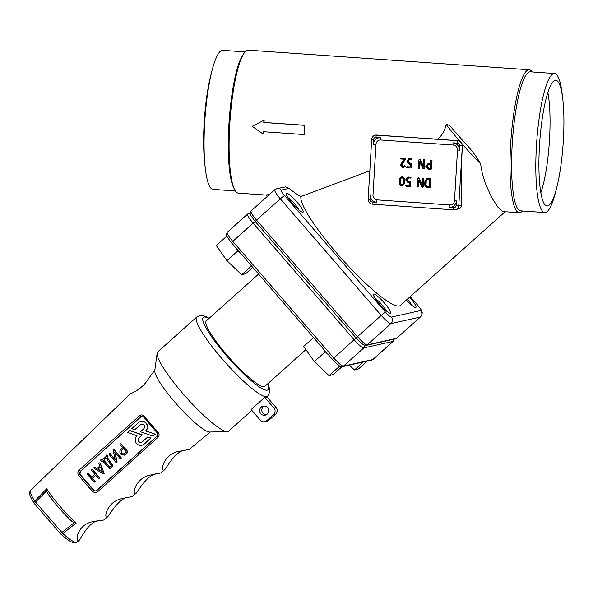 <?xml version="1.0" encoding="UTF-8"?>
<svg xmlns="http://www.w3.org/2000/svg" width="593" height="593" viewBox="0 0 593 593"><rect width="100%" height="100%" fill="white"/><g stroke="black" fill="none" stroke-linecap="round" stroke-linejoin="round"><path stroke-width="0.89" d="M363.413 361.96L354.458 369.965L358.587 368.876L367.289 361.093M354.458 369.965L349.359 365.103M411.72 305.187A9.243 1.571 48.2 0 0 407.435 299.102M339.745 366.074L329.048 375.643L333.177 374.554L341.939 366.711M328.604 354.955L325.268 351.775L322.792 348.247M329.048 375.643L314.297 361.582L325.268 351.775M314.297 361.582L303.683 346.431L313.564 337.587M386.31 310.865A9.243 1.571 48.2 0 0 382.018 304.78A9.243 1.571 48.2 0 0 375.273 298.531M251.521 265.931L241.677 274.737L245.806 273.647L252.788 267.399M241.232 254.049L237.897 250.869L235.421 247.333M241.677 274.737L226.926 260.675L237.897 250.869M226.926 260.675L216.312 245.524L226.822 236.118M298.939 209.959A9.243 1.571 48.2 0 0 294.647 203.873A9.243 1.571 48.2 0 0 287.901 197.625M95.681 475.282L92.493 478.151L95.147 481.219L95.11 482.027L94.065 482.05L87.29 474.23L87.334 473.399L88.105 473.459L91.492 477.365L94.858 474.333L91.47 470.419L91.507 469.612L92.3 469.671L99.083 477.498L99.038 478.306L98.245 478.247L95.606 475.201L92.493 478.151M87.334 473.399L88.357 473.377L87.586 473.318L88.357 473.377L91.67 477.202M91.507 469.612L92.552 469.589L91.759 469.53L92.552 469.589L99.335 477.417L99.29 478.225L98.245 478.247M99.024 462.859L100.18 462.985L104.361 473.822L103.39 473.881L93.931 468.188L94.013 467.38L94.643 467.336L96.867 468.663L99.913 465.913L98.898 463.496L99.024 462.859L99.817 462.888L104.183 473.17L104.109 473.896L103.39 473.881M94.013 467.38L94.895 467.254L97.022 468.522M105.888 455.113L106.933 455.083L106.14 455.031L107.681 455.95L107.17 457.173L112.833 465.342L112.744 466.098L110.224 468.374L109.171 468.396L102.767 460.998L101.551 461.324L100.803 460.457L100.847 459.649L102.018 460.131L106.214 456.351L105.888 455.113L107.429 456.024L107.17 457.173M102.834 461.08L101.551 461.324M100.847 459.649L102.196 459.975M109.149 453.704L109.942 453.764L115.272 459.923L113.167 450.487L113.322 449.835L114.138 449.983L120.92 457.811L120.876 458.619L120.082 458.559L114.753 452.407L116.858 461.843L116.702 462.496L115.887 462.347L109.105 454.52L109.149 453.704L110.194 453.689L109.401 453.63L110.194 453.689L115.161 459.427M113.322 449.835L114.39 449.902L113.574 449.753L114.39 449.902L121.172 457.729L121.128 458.545L120.082 458.559M115.116 452.822L117.11 461.762L116.954 462.414L115.887 462.347M120.06 443.868L120.853 443.927L127.628 451.762L127.591 452.57L124.278 455.165L120.72 454.119C119.489 452.407 119.578 450.776 120.979 449.242L122.662 447.73L120.023 444.683L120.06 443.868L121.105 443.853L120.312 443.794L121.105 443.853L127.88 451.681L127.843 452.496L124.404 455.127M140.474 421.519A5.5 5.359 72.7 0 1 145.826 430.874L155.255 434.172L152.927 436.114L140.445 431.748L143.714 428.806A2.646 2.58 -107.3 0 0 141.201 424.284A2.646 2.58 -107.3 0 0 140.259 424.818L134.774 429.769L140.511 424.744A2.646 2.58 -107.3 0 1 141.327 424.247M141.645 416.338A2.313 2.253 -107.3 0 0 140.941 416.768L80.492 471.257A2.313 2.253 -107.3 0 0 80.314 474.511L93.872 490.166A2.313 2.253 -107.3 0 0 96.155 490.885M142.335 445.091A5.507 5.359 -107.3 0 0 144.41 443.942L151.104 437.908L147.798 436.915L142.298 441.874A2.654 2.58 72.7 0 1 138.332 441.155A2.654 2.58 72.7 0 1 138.844 437.886L142.372 434.854L129.897 430.488L127.569 432.438L136.983 435.736A5.507 5.359 -107.3 0 0 142.209 445.135A5.507 5.359 -107.3 0 0 144.158 444.024L150.852 437.99L147.798 436.915M141.49 442.363A2.654 2.58 72.7 0 1 139.096 437.804L142.372 434.854M34.268 503.45A2.313 1.579 -32.5 0 1 34.068 503.212A2.313 1.579 -32.5 0 1 34.668 501.026L46.684 488.795A35.432 6.034 48.2 0 0 59.923 506.237A35.432 6.034 48.2 0 0 76.282 522.982L62.821 533.537A2.313 1.238 131.9 0 1 60.753 534.041A2.313 1.238 131.9 0 1 60.597 533.841L60.545 533.833A2.313 2.313 0 0 0 60.753 534.041C65.237 538.073 68.914 540.764 71.797 542.098L73.362 542.654C73.903 543.121 75.133 542.921 77.053 542.061L79.292 540.208C80.752 539.148 87.193 523.827 97.341 520.736M85.251 483.414L78.595 475.223C77.483 473.459 77.639 471.776 79.062 470.167L139.481 415.723C141.164 414.514 142.691 414.685 144.069 416.219L158.027 432.341C159.435 434.017 159.458 435.64 158.094 437.219L97.726 491.723C95.977 492.946 94.265 492.835 92.597 491.382L85.251 483.414M251.847 410.378L228.616 431.163A53.162 9.051 -131.8 0 1 227.275 431.622L209.677 432.015A41.606 7.086 -131.8 0 1 175.098 402.417A41.606 7.086 -131.8 0 1 154.773 370.647L157.123 353.206A53.162 9.051 -131.8 0 1 157.723 351.923L196.765 316.996L200.997 315.402L205.638 316.447L209.188 318.285M210.307 432.008L189.167 449.464L177.151 451.688C161.103 456.321 160.651 474.148 164.78 469.604L160.681 472.992L148.547 475.445C133.225 480.189 132.232 497.438 136.301 493.124L132.202 496.511L119.979 499.076C105.102 503.798 103.79 520.787 107.815 516.651C109.275 515.154 118.044 499.38 127.443 497.253M164.78 469.604C166.24 468.47 173.964 452.956 183.763 450.235M131.112 393.218L130.86 393.285C130.934 393.937 142.12 389.008 147.709 379.846L154.855 370.017M136.301 493.124C137.761 491.76 146.234 476.068 155.759 473.748M107.815 516.651L103.745 520.017L91.455 521.944C75.496 526.139 75.259 544.559 79.292 540.208M227.275 431.622A53.162 9.051 -131.8 0 1 183.089 393.796A53.162 9.051 -131.8 0 1 157.123 353.206M264.774 421.697A4.625 4.536 -102.6 0 1 260.371 420.222L251.128 409.548L264.708 397.399L273.951 408.073L276.145 407.584A4.625 4.536 77.4 0 1 275.76 414.099L268.97 420.17A4.625 4.536 77.4 0 1 266.969 421.208L264.774 421.697A4.625 4.536 -102.6 0 0 266.783 420.667L268.97 420.17M276.145 407.584L266.902 396.91A53.162 9.051 -131.8 0 1 266.806 396.991A53.162 9.051 -131.8 0 1 264.708 397.399M97.726 491.723L96.896 490.448L157.308 435.966L157.234 432.786L143.676 417.131A1.156 0.4 142.5 0 1 143.595 417.079L141.534 416.368L140.741 416.827L80.344 471.302L79.899 474.637A1.156 0.43 142.9 0 0 78.595 475.223M47.951 493.747L46.565 490.937L35.58 502.071L61.857 532.418L74.118 522.759L71.553 521.002M266.22 414.796A4.625 4.536 77.4 0 1 264.27 406.049M267.161 414.144A4.625 4.536 77.4 0 1 260.757 413.706A4.625 4.536 77.4 0 1 263.144 406.153A4.625 4.536 77.4 0 1 267.161 414.144M275.76 414.099L273.573 414.589L266.783 420.667M273.573 414.589A4.625 4.536 -102.6 0 0 273.951 408.073M142.12 434.936L129.645 430.57M134.774 429.769L131.713 428.702L138.406 422.668A5.5 5.359 72.7 0 1 145.982 423.209A5.5 5.359 72.7 0 1 145.574 430.948L155.255 434.172M155.003 434.246L152.927 436.114M121.55 453.371L121.728 450.109L123.411 448.597L126.428 452.081L123.93 454.075L121.55 453.371M124.056 454.03L121.802 453.289L121.98 450.035L123.477 448.679M106.918 457.255L112.581 465.416L112.492 466.18L109.972 468.455L109.171 468.396M103.597 460.25L106.088 458.004L111.358 465.661L109.638 467.217L103.597 460.25L106.147 458.1M109.816 467.054L103.849 460.168M97.927 469.3L100.402 467.069L102.485 472.021L97.927 469.3L100.447 467.173M102.352 471.717L98.179 469.219M92.241 478.232L94.895 481.294L94.858 482.109L94.065 482.05M46.565 490.937L46.684 488.795M76.282 522.982L74.11 522.759M80.314 474.511L79.899 474.637L93.457 490.3L95.169 491.026L96.837 490.507M143.565 416.99L141.534 416.368M144.069 416.219A1.156 0.4 142.5 0 0 143.595 417.079M158.027 432.341L157.234 432.786M93.872 490.166L92.597 491.382M305.906 349.611L264.886 386.31A43.919 7.479 -131.8 0 1 227.282 355.437A43.919 7.479 -131.8 0 1 206.327 320.843L258.585 274.092M532.18 71.953A71.657 13.357 94 0 0 529.215 69.774A71.657 13.357 94 0 0 510.647 144.292A71.657 13.357 94 0 0 519.238 212.731L503.59 211.619L502.301 211.167L497.779 207.053L491.664 197.499L485.482 183.674L482.443 174.172L480.545 163.75C476.246 156.063 470.872 148.991 464.423 142.528L455.713 132.417C452.77 129.793 450.013 124.308 446.158 124.486C445.002 130.378 442.17 135.278 437.664 139.192L375.265 135.152A4.625 4.536 -102.6 0 0 371.744 139.348L373.568 139.607L373.293 144.21A6.931 6.805 77.4 0 1 380.506 137.776L375.969 137.457A2.313 2.268 -102.6 0 0 373.568 139.607M453.697 207.661A2.313 2.268 -102.6 0 0 456.099 205.519L456.373 200.908A6.931 6.805 77.4 0 1 449.16 207.35L453.697 207.661A2.313 0.43 94 0 0 453.971 209.87A4.625 4.536 -102.6 0 0 455.276 209.774L460.109 208.328L461.524 206.557L461.799 204.904C461.02 187.662 461.206 167.915 462.37 145.67L462.155 143.988L459.716 141.171L458.115 140.749L437.664 139.192M369.839 170.74L300.962 196.542A73.969 12.594 48.2 0 0 344.548 261.913A73.969 12.594 48.2 0 0 400.357 305.432L505.08 211.745M529.215 69.774L248.311 50.16A71.657 13.357 94 0 0 244.019 53.266A71.657 13.357 94 0 0 229.995 120.713A71.657 13.357 94 0 0 234.509 189.449A71.657 13.357 94 0 0 238.327 193.125L266.309 195.075M269.481 194.489L266.205 194.934L267.436 196.32M289.065 188.374L285.529 186.891L276.975 188.618A4.625 4.536 77.4 0 1 281.379 190.094L289.065 188.374C293.995 192.332 297.96 195.053 300.962 196.542M519.238 212.731A71.657 13.357 94 0 0 522.47 210.989M304.001 134.552L304.246 134.5A71.657 13.357 -86 0 1 304.795 125.286L264.018 122.44A71.657 13.357 -86 0 1 264.189 120.127L252.173 126.309L263.084 134.011L263.225 131.705L304.001 134.552L304.55 125.338L263.774 122.492L263.907 120.186M263.084 134.011L263.366 133.951A71.657 13.357 -86 0 1 263.47 131.728M244.019 53.266L242.796 55.06A69.692 12.994 94 0 0 229.157 120.653A69.692 12.994 94 0 0 233.553 187.507L234.509 189.449M245.072 51.902L222.753 50.346A69.692 12.994 94 0 0 212.198 69.959A69.692 12.994 94 0 0 205.319 168.501A69.692 12.994 94 0 0 213.05 189.389L235.362 190.946M212.198 69.959L210.975 74.636A62.984 11.741 94 0 0 204.192 122.417A62.984 11.741 94 0 0 204.763 163.698L205.319 168.501M540.838 192.74A60.671 11.311 94 0 0 549.503 139.644A60.671 11.311 94 0 0 547.836 92.575M539.474 145.819A62.984 11.741 94 0 0 546.65 205.927A62.984 11.741 94 0 0 556.568 188.263A62.984 11.741 94 0 0 563.35 140.482A62.984 11.741 94 0 0 562.787 99.194A62.984 11.741 94 0 0 555.419 80.322A62.984 11.741 94 0 0 539.474 145.819M562.787 99.194L562.231 94.398A69.692 12.994 94 0 0 554.499 73.51A69.692 12.994 94 0 0 536.435 145.982A69.692 12.994 94 0 0 544.789 212.546A69.692 12.994 94 0 0 555.345 192.94L556.568 188.263M554.499 73.51L530.283 71.82A69.692 12.994 94 0 0 512.219 144.292A69.692 12.994 94 0 0 520.572 210.856L544.789 212.546M409.63 297.137A12.712 2.164 -131.8 0 1 415.908 307.396A12.712 2.164 -131.8 0 1 406.405 300.021M373.731 294.039A12.712 2.164 -131.8 0 1 384.027 302.615A12.712 2.164 -131.8 0 1 390.49 313.082A12.712 2.164 -131.8 0 1 380.402 305.047A12.712 2.164 -131.8 0 1 373.538 294.128A12.712 2.164 -131.8 0 1 373.731 294.039M286.36 193.125A12.712 2.164 -131.8 0 1 296.663 201.702A12.712 2.164 -131.8 0 1 303.119 212.175A12.712 2.164 -131.8 0 1 293.031 204.14A12.712 2.164 -131.8 0 1 286.167 193.222A12.712 2.164 -131.8 0 1 286.36 193.125M418.273 178.174L418.717 177.685L419.132 178.011L422.016 184.097M422.787 178.449L423.261 178.019L423.684 178.508L423.194 186.758L422.742 187.232M419.006 180.932L418.68 186.491L418.198 186.921M402.165 176.544L401.728 176.64L404.13 178.849L403.826 184.008L401.179 185.861L399.311 183.689L399.615 178.53L401.728 176.64L401.142 176.684L402.706 176.581L404.567 178.752L404.263 183.912L402.158 185.802M419.362 159.739L419.814 159.25L420.229 159.576L423.113 165.662M423.884 160.014L424.358 159.584L424.781 160.08L424.291 168.33L423.832 168.805M420.103 162.504L419.777 168.056L419.295 168.486M401.246 158.435L401.72 158.005L405.797 158.665L401.765 164.876L403.41 166.44M404.063 165.914L404.433 165.729L404.789 166.463L402.684 167.456L400.431 164.884L404.026 159.213L401.231 159.02L400.809 158.531L401.283 158.101L405.36 158.761L401.328 164.973L402.736 166.544L404.871 165.632L404.5 165.818L405.323 166.114L403.121 167.359M407.095 167.174L407.576 166.752L410.312 166.944M409.874 158.576L411.668 159.287L409.378 159.591L407.94 160.881L407.888 161.8L409.163 163.283L411.394 163.898L411.171 167.589L410.697 168.019L407.08 167.76L406.657 167.278L407.139 166.848L410.304 167.07L410.467 164.291L409.111 164.194L406.991 161.741L407.043 160.814L409.437 158.672L408.777 158.716L411.683 158.702L412.105 159.191L411.624 159.613M409.815 159.487L408.377 160.785L408.325 161.704L409.6 163.186L411.831 163.801L411.609 167.485L411.134 167.915M427.894 163.779L430.496 163.853L430.688 160.621L431.17 160.192L431.593 160.681L431.096 168.975L430.614 169.405L428.354 169.25L425.804 166.299L427.894 163.779L430.503 163.727M431.126 160.525L431.608 160.095L432.03 160.584L431.534 168.879L431.052 169.309M406.005 185.609L406.479 185.179L409.214 185.372M408.777 177.011L410.571 177.722L408.288 178.019L406.85 179.308L406.791 180.235L408.066 181.71L410.297 182.333L410.082 186.017L409.6 186.447L405.99 186.195L405.56 185.705L406.042 185.283L409.207 185.498L409.37 182.726L408.014 182.629L405.894 180.168L405.946 179.249L408.34 177.107L407.68 177.151L410.586 177.137L411.008 177.626L410.534 178.048M408.725 177.922L407.287 179.212L407.228 180.139L408.503 181.614L410.734 182.236L410.519 185.92L410.037 186.35M427.79 178.337L430.496 179.116L429.999 187.41L429.525 187.84L426.804 187.647L424.677 185.186L424.951 180.576L427.353 178.434L426.693 178.478L430.511 178.523L430.933 179.019L430.436 187.314L429.962 187.736M453.252 145.04L380.802 139.985A2.313 0.43 94 0 1 380.78 139.985L453.274 145.048A2.313 0.43 -86 0 1 452.993 142.839A6.931 6.805 77.4 0 1 459.382 150.222L459.657 145.619A2.313 2.268 -102.6 0 0 457.529 143.15L452.993 142.839M380.758 139.978A4.625 4.536 -102.6 0 0 375.999 144.277L372.99 194.956A4.625 4.536 -102.6 0 0 377.244 199.885L449.739 204.948A4.625 4.536 -102.6 0 0 454.542 200.701M430.436 187.314L429.525 187.84M425.856 180.635L427.301 179.345L429.569 179.509L429.132 186.891L426.856 186.736L425.581 185.253L425.856 180.635L427.738 179.249M426.901 179.375L427.301 179.345M429.139 186.765L427.301 186.632L426.019 185.157L426.293 180.539M411.008 177.626L410.089 178.145M408.288 178.019L407.895 178.048M410.519 185.92L409.6 186.447M405.56 185.705L406.479 185.179M430.688 160.621L431.608 160.095M431.534 168.879L430.614 169.405M426.701 166.359L428.628 164.639L430.444 164.765L430.221 168.456L428.405 168.33L426.701 166.359M428.094 164.676L428.628 164.639M430.229 168.33L428.85 168.234L427.138 166.262L428.324 164.646M412.105 159.191L411.186 159.717M409.378 159.591L408.985 159.613M411.609 167.485L410.697 168.019M406.657 167.278L407.576 166.752M400.809 158.531L401.72 158.005M405.227 159.094L405.664 158.998M401.565 164.283L402.002 164.187M403.173 166.44L402.736 166.544L403.203 166.507M404.789 166.463L405.227 166.366M403.855 167.308L402.684 167.456M418.436 168.093L418.925 159.836L419.377 159.354L419.792 159.68L423.061 166.574L423.446 160.117L423.921 159.687L424.343 160.177L423.854 168.427L423.395 168.901L422.987 168.59L419.718 161.689L419.333 168.153L418.858 168.582L418.436 168.093M418.925 159.836L419.814 159.25M423.446 160.117L424.358 159.584M424.291 168.33L423.395 168.901M419.777 168.056L418.858 168.582M402.729 185.757L401.72 185.898M400.52 178.589L402.21 177.596L403.233 178.782L402.929 183.949L401.772 184.979L400.208 183.763L400.52 178.589L402.106 177.463M402.299 184.89L400.646 183.66L400.957 178.493M417.339 186.521L417.828 178.271L418.28 177.781L418.695 178.108L421.964 185.001L422.349 178.545L422.824 178.115L423.246 178.612L422.757 186.854L422.305 187.336L421.89 187.017L418.628 180.124L418.243 186.587L417.761 187.017L417.339 186.521M417.828 178.271L418.717 177.685M422.349 178.545L423.261 178.019M423.194 186.758L422.305 187.336M418.68 186.491L417.761 187.017M130.823 393.292L30.703 490.248A34.757 5.923 48.2 0 0 34.668 501.026A2.313 0.378 -135.4 0 0 35.58 502.071L34.268 503.487L60.545 533.833L61.857 532.418A2.313 0.408 51.8 0 0 62.821 533.537A34.757 5.923 48.2 0 0 77.053 542.061M208.951 318.5A48.537 8.265 48.2 0 0 229.447 359.091A48.537 8.265 48.2 0 0 267.51 383.96M267.747 383.745L269.178 387.466L269.733 392.025L267.658 396.235A53.162 9.051 -131.8 0 1 225.466 362.649A53.162 9.051 -131.8 0 1 196.765 316.996M140.941 416.768L139.481 415.723M79.062 470.167L80.492 471.257M30.703 490.248C29.302 493.191 28.049 492.768 34.068 503.212A2.313 2.313 0 0 0 34.268 503.487L34.32 503.494M158.094 437.219L157.286 435.974L157.656 433.401L143.602 417.079M372.96 359.484L371.781 360.084A2.313 2.268 -102.6 0 0 372.782 359.566L393.159 341.346L363.798 347.913L343.429 366.133L372.782 359.566A11.556 1.972 48.2 0 0 372.96 359.484L393.329 341.257A11.556 1.972 -131.8 0 1 393.159 341.346A2.313 2.268 -102.6 0 0 393.878 339.196M332.451 359.343L354.08 339.7L253.152 223.131L232.782 241.358L333.711 357.927A11.556 1.972 48.2 0 0 343.429 366.133A2.313 2.268 -102.6 0 1 342.428 366.652L371.781 360.084M364.354 345.215A2.313 2.268 -102.6 0 1 363.798 347.913A11.556 1.972 -131.8 0 1 354.08 339.7L356.215 338.084A9.243 1.571 48.2 0 0 363.991 344.652M255.286 221.515L253.152 223.131A11.556 1.972 -131.8 0 1 247.637 214.029L227.267 232.256A11.556 1.972 48.2 0 0 232.782 241.358L231.522 242.782M250.194 213.562A2.313 2.268 -102.6 0 0 248.808 213.428L250.15 213.132M480.545 163.75A73.969 12.594 -131.8 0 1 462.155 143.988M459.716 141.171A73.969 12.594 -131.8 0 1 446.158 124.486M410.215 296.611L417.494 305.017A6.931 1.179 -131.8 0 1 420.696 310.532L391.343 317.092A6.931 1.179 -131.8 0 1 385.509 312.17L284.581 195.601A6.931 1.179 -131.8 0 1 281.379 190.094M251.032 210.997A11.556 1.972 48.2 0 0 256.547 220.099L255.235 221.515C250.972 215.874 249.282 213.132 250.157 213.28L251.032 210.997L274.796 189.73A11.556 1.972 48.2 0 0 280.311 198.833L256.547 220.099L357.475 336.661L381.24 315.402L280.311 198.833A4.625 0.43 139.1 0 1 284.581 195.601M391.343 317.092A4.625 4.536 77.4 0 1 390.957 323.615L367.193 344.874L396.554 338.306L420.318 317.047L390.957 323.615A11.556 1.972 48.2 0 1 381.24 315.402A4.625 0.43 -40.9 0 1 385.509 312.17M417.494 305.017A4.625 0.43 -40.9 0 1 417.591 305.032C420.533 308.716 421.927 310.814 421.771 311.332C422.616 312.496 422.194 314.372 420.489 316.959A11.556 1.972 48.2 0 1 420.318 317.047A4.625 4.536 -102.6 0 0 420.696 310.532M356.215 338.084L357.475 336.661A11.556 1.972 48.2 0 0 367.193 344.874A2.313 2.268 77.4 0 1 366.192 345.385L395.546 338.825A2.313 2.268 77.4 0 0 396.554 338.306A11.556 1.972 48.2 0 0 396.724 338.225L420.489 316.959M453.949 209.863L372.441 204.177A2.313 0.43 -86 0 1 372.419 204.177A2.313 0.43 -86 0 1 372.137 201.968L376.674 202.287A6.931 6.805 77.4 0 1 370.284 194.897L370.01 199.507A2.313 2.268 -102.6 0 0 372.137 201.968M376.985 134.959L376.548 135.056A4.625 4.536 -102.6 0 0 375.265 135.152C373.145 135.76 371.959 137.168 371.7 139.37L368.142 199.27L370.01 199.507M368.186 199.248L368.142 199.27C368.238 202.08 369.669 203.71 372.419 204.177L453.971 209.87A2.313 0.43 94 0 0 453.993 209.87L455.276 209.774A4.625 4.536 -102.6 0 0 458.797 205.578L461.799 204.904M462.37 145.67L462.362 145.678A4.625 4.536 -102.6 0 0 458.1 140.749L458.115 140.749M459.657 145.619L462.362 145.678L458.797 205.578L456.099 205.519M375.969 137.457A2.313 0.43 94 0 1 376.548 135.056L458.1 140.749A2.313 0.43 -86 0 0 457.529 143.15M449.739 204.948A2.313 0.43 94 0 0 449.16 207.35M376.674 202.287A2.313 0.43 -86 0 1 377.244 199.885M457.551 149.97L459.382 150.222M454.542 200.656L456.373 200.908M370.284 194.897L372.99 194.956M373.293 144.21L375.999 144.277M380.506 137.776A2.313 0.43 94 0 0 380.78 139.985L379.52 140.081M453.297 145.04A2.313 0.43 -86 0 1 453.274 145.048C455.98 145.493 457.396 147.146 457.514 149.985L454.497 200.671C454.231 202.88 453.074 204.274 451.021 204.852M430.066 178.619L430.511 178.523M430.496 179.116L430.933 179.019M425.581 185.253L426.019 185.157M426.856 186.736L427.301 186.632M410.148 177.233L410.586 177.137M406.85 179.308L407.287 179.212M406.791 180.235L407.228 180.139M408.066 181.71L408.503 181.614M409.874 181.836L410.312 181.74M410.297 182.333L410.734 182.236M428.687 163.727L429.124 163.631M431.593 160.681L432.03 160.584M428.405 168.33L428.85 168.234M411.245 158.798L411.683 158.702M407.94 160.881L408.377 160.785M407.888 161.8L408.325 161.704M409.163 163.283L409.6 163.186M410.971 163.409L411.409 163.312M411.394 163.898L411.831 163.801M404.893 158.353L405.33 158.257M405.36 158.761L405.797 158.665M401.328 164.973L401.765 164.876M404.886 166.21L405.323 166.114M419.792 159.68L420.229 159.576M424.343 160.177L424.781 160.08M402.269 176.684L402.706 176.581M404.13 178.849L404.567 178.752M403.826 184.008L404.263 183.912M400.208 183.763L400.646 183.66M401.231 184.942L401.669 184.846M418.695 178.108L419.132 178.011M423.246 178.612L423.684 178.508M267.658 396.235L266.806 396.991M47.396 493.02C54.163 502.879 62.398 512.404 72.109 521.581M157.286 435.974L96.066 490.915M394.212 339.122L393.329 341.257M248.808 213.428L247.637 214.029M342.428 366.652C340.56 367.193 337.217 364.762 332.399 359.336L231.47 242.774C227.208 237.133 225.518 234.391 226.393 234.539L227.267 232.256M410.267 296.567L417.591 305.032M276.975 188.618L274.796 189.73M366.192 345.385C364.324 345.934 360.981 343.495 356.163 338.077L255.235 221.515M395.546 338.825L396.724 338.225M430.081 187.729L429.643 187.825M410.712 178.041L410.274 178.137M410.223 186.335L409.785 186.439M406.301 185.194L405.857 185.29M431.422 160.103L430.985 160.199M431.178 169.302L430.74 169.398M411.809 159.606L411.372 159.702M411.312 167.908L410.875 168.004M407.391 166.759L406.954 166.863M401.543 158.02L401.098 158.116M404.752 165.64L404.315 165.736M419.666 159.265L419.229 159.361M424.18 159.599L423.743 159.695M423.988 168.797L423.55 168.894M419.481 168.479L419.036 168.575M418.569 177.692L418.132 177.789M423.083 178.026L422.646 178.13M422.898 187.225L422.453 187.321M418.384 186.906L417.946 187.003"/></g></svg>
